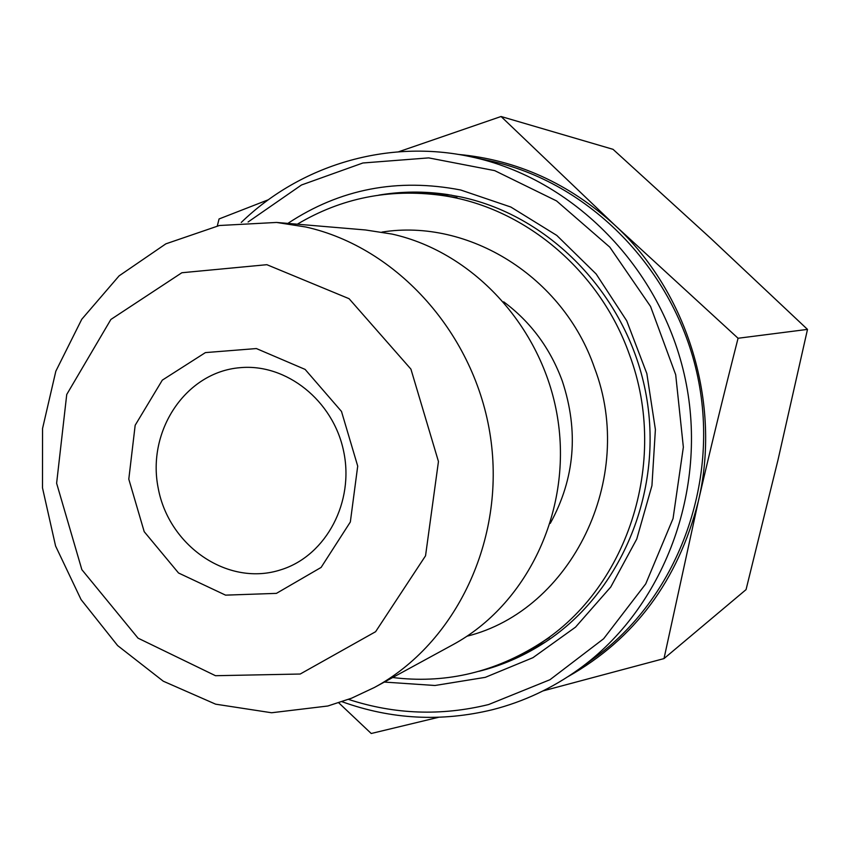 <?xml version="1.0" encoding="UTF-8"?>
<svg xmlns="http://www.w3.org/2000/svg" width="850" height="850" viewBox="0 0 850 850"><rect width="100%" height="100%" fill="white"/><g stroke="black" fill="none" stroke-linecap="round" stroke-linejoin="round"><path stroke-width="1.27" d="M663.999 658.591L746.056 589.613L777.994 459.967L807.5 329.396L710.823 238.446L613.031 149.324L501.064 116.503L614.879 225.218L738.066 338.257C723.435 395.654 710.164 450.075 698.275 501.532L663.999 658.591L543.033 690.901M438.494 717.315L371.227 733.497L338.746 702.812M807.5 329.396L738.066 338.257M217.313 225.93L219.056 218.96L268.387 199.739M398.544 151.799L501.064 116.503M278.832 570.414C226.684 586.001 168.661 545.445 158.196 488.102C146.678 430.971 185.651 372.109 239.987 367.689C286.184 363.248 333.2 400.478 343.612 451.159C354.493 501.734 326.453 554.753 282.381 569.298L278.832 570.414M276.42 593.374L321.109 567.428L350.338 521.985L357.712 466.108L341.487 411.432L305.118 369.41L256.381 348.553L205.413 352.601L162.318 380.131L135.171 425.255L128.796 479.145L144.202 531.675L178.532 572.996L225.558 595.138L276.42 593.374M300.209 674.029L215.486 675.707L138.029 638.148L81.855 569.659L56.621 483.257L66.736 394.485L110.882 319.462L181.857 272.744L266.868 264.69L349.084 298.701L410.922 369.123L438.451 461.507L425.542 555.794L375.604 631.709L300.209 674.029M568.055 676.6C634.621 638.966 678.024 580.603 698.275 501.532C721.756 403.761 687.894 292.326 614.879 225.218C568.99 183.409 516.779 159.811 458.224 154.403M327.856 705.999L351.592 698.19L374.382 687.491C455.812 643.599 505.718 539.878 490.503 437.123C475.533 334.337 397.375 247.424 305.883 227.014L276.579 222.445L219.406 225.505L165.835 243.854L119.085 275.878L81.77 319.26L55.834 371.195L42.553 428.506L42.5 487.9L55.579 546.008L81.069 599.59L117.619 645.575L163.296 681.211L215.624 704.172L271.596 712.757L327.856 705.999M374.382 687.491L452.731 644.799C526.49 604.987 571.529 512.38 558.078 421.037C544.839 329.672 474.767 252.397 392.02 234.069L365.489 229.968L276.579 222.445M378.813 195.117C401.381 191.314 424.192 191.101 447.259 194.491L461.454 197.094C551.523 216.304 628.787 297.373 646.255 395.484C663.882 493.563 619.512 595.701 541.864 644.332C522.123 656.721 501.149 665.72 478.964 671.319M384.338 682.072L434.966 685.493L485.297 677.344L532.95 657.677L575.524 627.141L610.778 586.989L636.756 539.038L651.939 485.637L655.393 429.505L646.839 373.575L626.726 320.811L596.137 273.966L556.803 235.429L510.85 207.039L460.743 190.018C397.598 177.788 339.979 188.913 287.874 223.401M248.083 221.988L301.506 184.981L362.897 162.988L428.676 157.887L494.689 170.627L556.537 200.908L609.801 247.148L650.548 306.436L675.697 374.723L683.357 447.153L673.051 518.543L645.734 583.876L603.638 638.743L549.982 679.713L488.654 704.533C441.224 716.168 394.506 714.457 348.489 699.391M342.04 701.718C391.191 719.451 441.362 722.107 492.586 709.676C523.515 701.771 552.277 688.277 578.871 669.184C663.616 608.281 708.73 490.227 685.334 379.291C662.054 268.324 573.219 178.436 471.123 156.836C387.462 138.561 300.348 165.219 241.251 222.456M578.871 669.184L594.001 658.24C676.526 598.921 720.396 484.309 697.712 376.688C675.123 269.046 588.806 181.815 489.377 160.756L471.123 156.836M503.678 301.824C530.761 321.959 550.311 348.394 562.328 381.129C578.871 431.194 574.855 478.603 550.279 523.366M381.99 232.082C468.392 218.259 563.168 276.526 594.49 367.859C636.884 478.518 571.083 610.428 466.99 636.214M297.341 224.198C341.201 198.071 389.077 188.445 440.938 195.298C523.09 206.539 599.654 269.726 629.51 354.822C669.97 462.527 626.322 591.823 535.755 646.138C491.045 673.306 443.349 683.761 392.679 677.524M451.52 195.171L422.556 193.386M519.701 655.297L545.487 641.994M535.755 646.138L549.504 637.511M440.938 195.298L457.002 197.657"/></g></svg>
